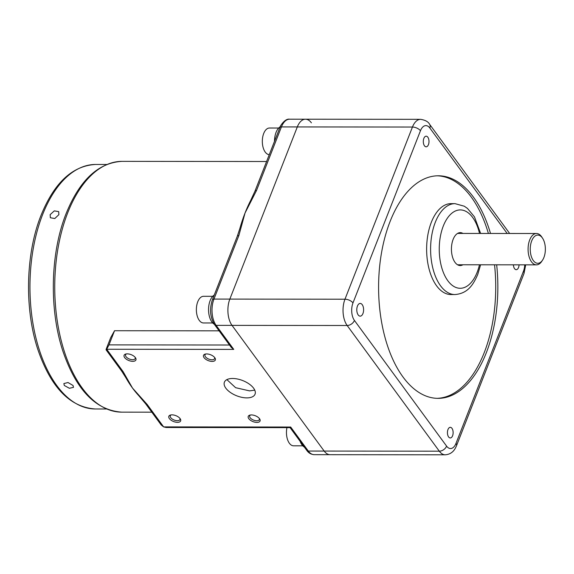 <?xml version="1.0" encoding="UTF-8"?>
<svg xmlns="http://www.w3.org/2000/svg" width="574" height="574" viewBox="0 0 574 574"><rect width="100%" height="100%" fill="white"/><g stroke="black" fill="none" stroke-linecap="round" stroke-linejoin="round"><path stroke-width="0.86" d="M490.512 233.46A111.284 59.631 90.1 0 0 438.328 175.787A111.284 59.631 90.1 0 0 390.105 221.456A111.284 59.631 90.1 0 0 385.011 337.455A111.284 59.631 90.1 0 0 438.106 398.356A111.284 59.631 90.1 0 0 486.336 352.687A111.284 59.631 90.1 0 0 496.661 264.808M437.051 398.342A111.284 59.631 90.1 0 0 484.212 352.687A111.284 59.631 90.1 0 0 494.544 264.808M488.395 233.453A111.284 59.631 90.1 0 0 437.273 175.802M431.332 222.289A45.454 24.359 90.1 0 0 429.252 269.672A45.454 24.359 90.1 0 0 450.942 294.548L454.909 294.548A45.454 24.359 -89.9 0 1 433.226 269.672A45.454 24.359 -89.9 0 1 435.3 222.296A45.454 24.359 -89.9 0 1 455.003 203.641L451.028 203.634A45.454 24.359 90.1 0 0 431.332 222.289M461.632 233.424A16.459 8.818 90.1 0 0 459.602 232.685M462.924 264.779A16.459 8.818 -89.9 0 1 460.233 265.561A16.459 8.818 -89.9 0 1 452.384 256.549A16.459 8.818 -89.9 0 1 453.13 239.394A16.459 8.818 -89.9 0 1 460.262 232.642A16.459 8.818 -89.9 0 1 462.953 233.431M423.856 138.363A5.317 2.848 -89.9 0 1 426.159 136.189A5.317 2.848 -89.9 0 1 428.692 139.095A5.317 2.848 -89.9 0 1 428.448 144.634A5.317 2.848 -89.9 0 1 426.145 146.815A5.317 2.848 -89.9 0 1 423.612 143.902A5.317 2.848 -89.9 0 1 423.856 138.363M519.068 264.836A5.317 2.848 -89.9 0 1 518.537 267.491A5.317 2.848 -89.9 0 1 516.234 269.672A5.317 2.848 -89.9 0 1 513.4 264.829M447.985 429.51A5.317 2.848 -89.9 0 1 450.289 427.329A5.317 2.848 -89.9 0 1 452.829 430.242A5.317 2.848 -89.9 0 1 452.585 435.774A5.317 2.848 -89.9 0 1 450.281 437.955A5.317 2.848 -89.9 0 1 447.742 435.049A5.317 2.848 -89.9 0 1 447.985 429.51M357.451 306.035A6.357 3.408 -89.9 0 1 360.207 303.431A6.357 3.408 -89.9 0 1 363.242 306.911A6.357 3.408 -89.9 0 1 362.947 313.533A6.357 3.408 -89.9 0 1 360.192 316.145A6.357 3.408 -89.9 0 1 357.157 312.665A6.357 3.408 -89.9 0 1 357.451 306.035M459.573 265.511A16.459 8.818 90.1 0 0 461.596 264.779M290.681 427.027L290.107 427.63L166.18 427.501L163.633 426.898L290.681 427.027L308.303 451.056A18.806 10.081 90.1 0 0 314.236 454.673C311.029 454.429 308.539 452.994 306.767 450.375A3.135 2.138 -36.3 0 0 308.303 451.056L324.181 451.071A18.806 10.081 90.1 0 0 330.115 454.687A18.806 10.081 -89.9 0 1 324.181 451.071L232.018 325.379L324.181 451.071L439.318 451.186L347.155 325.494L232.018 325.379A18.806 10.081 -89.9 0 1 229.837 299.097A18.806 10.081 90.1 0 0 232.018 325.379L216.14 325.365A3.135 2.138 143.7 0 1 214.604 324.683L231.3 347.457L233.754 349.394L106.707 349.265L108.995 344.888L229.507 345.01M256.513 190.496L245.048 212.997L238.877 235.505A3.135 1.557 -158.6 0 0 237.313 236.208L239.86 228.474A125.39 67.187 -89.9 0 1 245.048 212.997A125.39 67.187 -89.9 0 1 250.73 200.34L254.949 191.199A3.135 1.557 21.4 0 1 256.513 190.496L281.432 126.911A3.135 1.557 21.4 0 0 279.868 127.622C279.524 126.761 284.984 118.208 289.583 119.198A18.806 10.081 90.1 0 0 281.432 126.911L297.31 126.933L229.837 299.097L297.31 126.933A18.806 10.081 -89.9 0 1 305.461 119.213A18.806 10.081 90.1 0 0 297.31 126.933L412.448 127.048A18.806 10.081 -89.9 0 1 420.599 119.327L305.461 119.213A18.806 10.081 -89.9 0 1 311.395 122.829M64.302 385.477L69.389 388.282L73.501 387.335L73.034 385.484L68.019 382.521L63.865 383.561L64.302 385.477M50.146 214.647L50.361 217.747L54.795 218.536L58.878 214.654L58.706 211.627L54.308 210.873L50.146 214.647M145.681 403.831L138.413 395.264A125.39 67.187 -89.9 0 1 132.522 388.081A125.39 67.187 -89.9 0 1 125.928 377.814L121.588 370.976A3.135 2.138 -36.3 0 0 123.123 371.651L132.522 388.081L147.217 404.512L163.633 426.898L161.179 424.961L145.681 403.831A3.135 2.138 -36.3 0 0 147.217 404.512M121.588 370.976L106.097 349.846L106.707 349.265C105.996 350.219 105.896 349.989 106.412 348.576L110.739 337.541L114.542 330.724L219.11 330.832M214.776 357.688A6.35 3.157 -158.6 0 0 205.234 354.093A6.35 3.157 -158.6 0 0 204.057 357.674A6.35 3.157 -158.6 0 0 212.014 361.419A6.35 3.157 -158.6 0 0 214.92 357.889A6.35 3.157 -158.6 0 0 214.776 357.688M205.879 353.979A5.173 2.576 -158.6 0 0 204.975 354.847A5.173 2.576 -158.6 0 0 205.42 356.727A5.173 2.576 -158.6 0 0 210.479 359.611A5.173 2.576 -158.6 0 0 214.604 358.621A5.173 2.576 -158.6 0 0 214.525 357.372M259.505 418.683A6.35 3.157 -158.6 0 0 249.963 415.095A6.35 3.157 -158.6 0 0 248.786 418.668A6.35 3.157 -158.6 0 0 256.736 422.421A6.35 3.157 -158.6 0 0 259.649 418.891A6.35 3.157 -158.6 0 0 259.505 418.683M250.608 414.98A5.173 2.576 -158.6 0 0 249.697 415.841A5.173 2.576 -158.6 0 0 250.149 417.721A5.173 2.576 -158.6 0 0 255.2 420.606A5.173 2.576 -158.6 0 0 259.333 419.616A5.173 2.576 -158.6 0 0 259.254 418.367M180.1 418.604A6.35 3.157 -158.6 0 0 170.557 415.016A6.35 3.157 -158.6 0 0 169.38 418.589A6.35 3.157 -158.6 0 0 177.337 422.342A6.35 3.157 -158.6 0 0 180.243 418.812A6.35 3.157 -158.6 0 0 180.1 418.604M171.203 414.902A5.173 2.576 -158.6 0 0 170.299 415.763A5.173 2.576 -158.6 0 0 170.743 417.642A5.173 2.576 -158.6 0 0 175.795 420.527A5.173 2.576 -158.6 0 0 179.927 419.537A5.173 2.576 -158.6 0 0 179.849 418.288M246.834 397.89A16.459 8.187 -158.6 0 0 255.043 394.195A16.459 8.187 -158.6 0 0 249.109 383.956A16.459 8.187 -158.6 0 0 232.606 378.481A16.459 8.187 -158.6 0 0 224.398 382.184A16.459 8.187 -158.6 0 0 230.332 392.415A16.459 8.187 -158.6 0 0 246.834 397.89M254.756 390.133L249.582 390.88L235.62 387.694L226.895 379.622M135.371 357.609A6.35 3.157 -158.6 0 0 125.835 354.014A6.35 3.157 -158.6 0 0 124.651 357.595A6.35 3.157 -158.6 0 0 132.608 361.34A6.35 3.157 -158.6 0 0 135.514 357.81A6.35 3.157 -158.6 0 0 135.371 357.609M126.474 353.9A5.173 2.576 -158.6 0 0 125.57 354.761A5.173 2.576 -158.6 0 0 126.015 356.648A5.173 2.576 -158.6 0 0 131.073 359.532A5.173 2.576 -158.6 0 0 135.199 358.535A5.173 2.576 -158.6 0 0 135.12 357.293M237.313 236.208L212.394 299.786C209.381 309.006 210.113 317.3 214.604 324.683M114.542 330.724L108.995 344.888M542.588 260.087L541.791 261.299A15.677 8.402 -89.9 0 1 536.46 264.851A15.677 8.402 -89.9 0 1 528.984 256.277A15.677 8.402 -89.9 0 1 529.702 239.932A15.677 8.402 -89.9 0 1 536.489 233.503A15.677 8.402 -89.9 0 1 541.82 237.069L542.609 238.282A14.106 7.555 -89.9 0 1 543.901 257.496A14.106 7.555 -89.9 0 1 542.588 260.087A14.106 7.555 -89.9 0 1 532.6 259.434A14.106 7.555 -89.9 0 1 531.703 240.858A14.106 7.555 -89.9 0 1 542.609 238.282M212.703 322.961L203.497 322.954A13.324 7.139 -89.9 0 1 196.573 306.494A13.324 7.139 -89.9 0 1 203.519 296.306L212.724 296.313M214.238 295.079A15.297 8.194 90.1 0 0 208.549 309.716A15.297 8.194 90.1 0 0 214.289 324.245M269.271 154.657A13.324 7.139 -89.9 0 1 262.526 138.205A13.324 7.139 -89.9 0 1 269.471 128.016L278.677 128.024M280.22 126.775A15.297 8.194 90.1 0 0 274.501 141.319M302.785 445.819L293.579 445.811A13.324 7.139 -89.9 0 1 286.656 429.352A13.324 7.139 -89.9 0 1 286.95 427.623M300.123 441.327A15.297 8.194 90.1 0 0 304.356 447.096M479.505 233.446A39.183 20.994 90.1 0 0 462.579 210.149A39.183 20.994 90.1 0 0 443.307 225.998A39.183 20.994 90.1 0 0 447.842 280.751A39.183 20.994 90.1 0 0 477.188 272.205A39.183 20.994 90.1 0 0 479.477 264.793M314.236 454.673L445.252 454.802A18.806 10.081 -89.9 0 1 439.318 451.186A6.271 4.276 143.7 0 0 446.594 446.127A12.542 6.716 90.1 0 0 455.986 443.393L523.459 271.229A12.542 6.716 90.1 0 0 524.729 264.836M507.172 233.475L429.84 128.016A12.542 6.716 90.1 0 0 420.455 130.75L352.981 302.914A12.542 6.716 90.1 0 0 354.431 320.436A6.271 4.276 143.7 0 1 347.155 325.494A18.806 10.081 -89.9 0 1 344.974 299.212L213.958 299.083A18.806 10.081 90.1 0 0 216.14 325.365L233.754 349.394M352.981 302.914A6.271 3.121 -158.6 0 0 344.974 299.212L412.448 127.048A6.271 3.121 -158.6 0 1 420.455 130.75M525.712 264.844L523.997 273.511A6.271 3.121 -158.6 0 0 523.459 271.229M445.252 454.802C453.001 454.213 455.455 448.215 456.531 445.675A6.271 3.121 -158.6 0 0 455.986 443.393M354.431 320.436L446.594 446.127M509.655 233.475L429.603 124.3A6.271 4.276 143.7 0 1 429.84 128.016M42.598 214.64A122.255 65.508 90.1 0 0 37.009 342.075A122.255 65.508 90.1 0 0 95.334 408.982C70.1 407.224 51.014 387.608 38.071 350.14C24.33 309.458 25.543 253.923 41.034 215.343C54.265 182.726 72.446 165.764 95.578 164.465A122.255 65.508 90.1 0 0 42.598 214.64M67.71 212.818A125.39 67.187 90.1 0 0 61.978 343.525A125.39 67.187 90.1 0 0 121.796 412.146C95.951 410.353 76.385 390.241 63.111 351.805C49.012 310.075 50.254 253.098 66.146 213.521C79.721 180.071 98.355 162.686 122.054 161.359A125.39 67.187 90.1 0 0 67.71 212.818M238.877 235.505L213.958 299.083A3.135 1.557 -158.6 0 0 212.394 299.786M106.707 349.265L123.123 371.651M454.909 294.548C467.552 293.565 473.098 285.135 477.733 274.487L480.603 264.793M480.639 233.446L474.454 216.843L467.487 208.441L464.294 206.217L455.003 203.641M456.531 445.675L523.997 273.511M429.603 124.3C428.29 121.738 425.284 120.081 420.599 119.327M95.334 408.982L106.427 408.997M121.796 412.146L151.801 412.175M306.767 450.375L290.085 427.63M289.583 119.198L305.461 119.213M279.868 127.622L254.949 191.199M122.054 161.359L266.587 161.509M95.578 164.465L106.678 164.48M536.46 264.851L457.543 264.772M536.489 233.503L457.578 233.424"/></g></svg>
